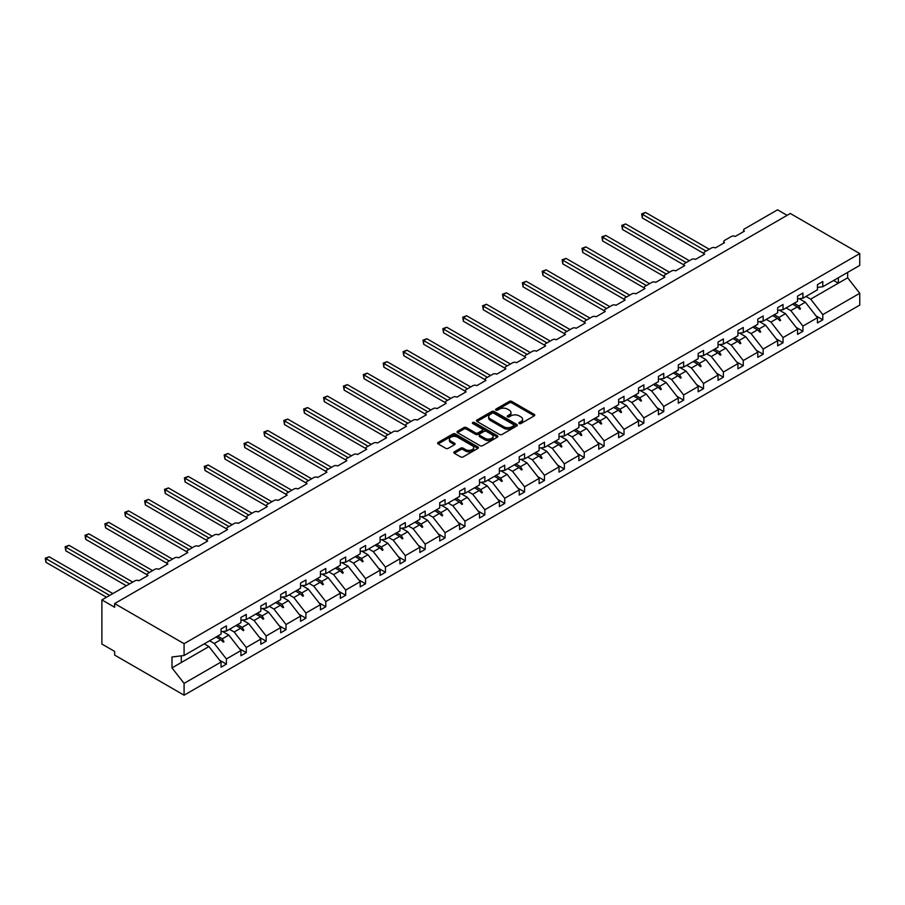<?xml version="1.0" encoding="UTF-8"?>
<svg xmlns="http://www.w3.org/2000/svg" width="905" height="905" viewBox="0 0 905 905"><rect width="100%" height="100%" fill="white"/><g stroke="black" fill="none" stroke-linecap="round" stroke-linejoin="round"><path stroke-width="1.36" d="M519.221 423.529A1.233 0.713 0 0 0 520.963 423.529L534.255 415.859A1.765 1.018 0 0 0 534.776 415.135A1.765 1.018 0 0 0 534.255 414.411L511.744 401.413A1.765 1.018 0 0 0 509.244 401.413L495.951 409.094A1.233 0.713 0 0 0 497.705 410.101L499.424 409.105A5.656 3.269 0 0 1 507.422 409.105L509.3 410.191A5.656 3.269 0 0 1 510.963 412.499A5.656 3.269 0 0 1 509.3 414.818L507.581 415.802A1.233 0.713 0 0 0 509.334 416.82L511.054 415.825A5.656 3.269 0 0 1 519.063 415.825L520.941 416.911A5.656 3.269 0 0 1 522.592 419.219A5.656 3.269 0 0 1 520.941 421.526L519.221 422.522A1.233 0.713 0 0 0 519.221 423.529L519.221 422.522M454.333 451.821A1.765 1.018 0 0 0 453.812 452.545A1.765 1.018 0 0 0 454.333 453.269L460.645 456.912A1.765 1.018 0 0 0 463.145 456.912L477.908 448.394A1.765 1.018 0 0 0 478.428 447.67A1.765 1.018 0 0 0 477.908 446.946L455.396 433.948A1.765 1.018 0 0 0 452.885 433.948L438.133 442.477A1.765 1.018 0 0 0 437.613 443.19A1.765 1.018 0 0 0 438.133 443.914L445.758 448.326A1.765 1.018 0 0 0 448.258 448.326L454.582 444.672A1.765 1.018 0 0 0 455.091 443.948A1.765 1.018 0 0 0 454.582 443.235L450.792 441.04A4.729 2.738 0 0 1 449.412 439.117A4.729 2.738 0 0 1 452.33 436.595A4.729 2.738 0 0 1 457.489 437.183L472.308 445.735A4.729 2.738 0 0 1 473.7 447.67A4.729 2.738 0 0 1 470.77 450.192A4.729 2.738 0 0 1 465.611 449.604L463.145 448.179A1.765 1.018 0 0 0 460.645 448.179L454.333 451.821L454.333 453.269M817.441 287.405L822.792 286.738L859.75 265.403L859.75 253.592L790.303 213.49L114.641 603.578L114.641 607.266L101.892 599.902L135.026 580.772A2.704 1.561 180 0 1 138.85 580.772L148.024 575.478A2.704 1.561 0 0 1 147.232 574.37A2.704 1.561 0 0 1 148.024 573.272L154.902 569.302A2.704 1.561 180 0 1 158.726 569.302L167.9 563.996A2.704 1.561 0 0 1 167.108 562.899A2.704 1.561 0 0 1 167.9 561.79L174.789 557.819A2.704 1.561 180 0 1 178.613 557.819L187.788 552.525A2.704 1.561 0 0 1 186.996 551.417A2.704 1.561 0 0 1 187.788 550.319L194.666 546.349A2.704 1.561 180 0 1 198.489 546.349L207.664 541.043A2.704 1.561 0 0 1 206.872 539.946A2.704 1.561 0 0 1 207.664 538.837L214.542 534.866A2.704 1.561 180 0 1 218.365 534.866L227.54 529.572A2.704 1.561 0 0 1 226.748 528.463A2.704 1.561 0 0 1 227.54 527.366L234.429 523.384A2.704 1.561 180 0 1 238.253 523.384L247.427 518.09A2.704 1.561 0 0 1 246.635 516.993A2.704 1.561 0 0 1 247.427 515.884L254.305 511.913A2.704 1.561 180 0 1 258.129 511.913L267.303 506.608A2.704 1.561 0 0 1 266.511 505.51A2.704 1.561 0 0 1 267.303 504.402L274.181 500.431A2.704 1.561 180 0 1 278.005 500.431L287.179 495.137A2.704 1.561 0 0 1 286.387 494.028A2.704 1.561 0 0 1 287.179 492.931L294.068 488.96A2.704 1.561 180 0 1 297.892 488.96L307.067 483.655A2.704 1.561 0 0 1 306.275 482.557A2.704 1.561 0 0 1 307.067 481.449L313.945 477.478A2.704 1.561 180 0 1 317.768 477.478L326.943 472.184A2.704 1.561 0 0 1 326.151 471.075A2.704 1.561 0 0 1 326.943 469.978L333.821 465.996A2.704 1.561 180 0 1 337.644 465.996L346.819 460.702A2.704 1.561 0 0 1 346.027 459.604A2.704 1.561 0 0 1 346.819 458.496L353.708 454.525A2.704 1.561 180 0 1 357.532 454.525L366.706 449.231A2.704 1.561 0 0 1 365.914 448.122A2.704 1.561 0 0 1 366.706 447.013L373.584 443.043A2.704 1.561 180 0 1 377.408 443.043L386.582 437.749A2.704 1.561 0 0 1 385.79 436.64A2.704 1.561 0 0 1 386.582 435.543L393.46 431.572A2.704 1.561 180 0 1 397.284 431.572L406.458 426.266A2.704 1.561 0 0 1 405.678 425.169A2.704 1.561 0 0 1 406.458 424.06L413.347 420.09A2.704 1.561 180 0 1 417.171 420.09L426.346 414.795A2.704 1.561 0 0 1 425.554 413.687A2.704 1.561 0 0 1 426.346 412.59L433.224 408.608A2.704 1.561 180 0 1 437.047 408.608L446.222 403.313A2.704 1.561 0 0 1 445.43 402.216A2.704 1.561 0 0 1 446.222 401.107L453.1 397.137A2.704 1.561 180 0 1 456.923 397.137L466.109 391.842A2.704 1.561 0 0 1 465.317 390.734A2.704 1.561 0 0 1 466.109 389.625L472.987 385.654A2.704 1.561 180 0 1 476.811 385.654L485.985 380.36A2.704 1.561 0 0 1 485.193 379.252A2.704 1.561 0 0 1 485.985 378.154L492.863 374.184A2.704 1.561 180 0 1 496.687 374.184L505.861 368.878A2.704 1.561 0 0 1 505.069 367.781A2.704 1.561 0 0 1 505.861 366.672L512.739 362.701A2.704 1.561 180 0 1 516.563 362.701L525.748 357.407A2.704 1.561 0 0 1 524.957 356.298A2.704 1.561 0 0 1 525.748 355.201L532.626 351.231A2.704 1.561 180 0 1 536.45 351.231L545.625 345.925A2.704 1.561 0 0 1 544.833 344.828A2.704 1.561 0 0 1 545.625 343.719L552.503 339.748A2.704 1.561 180 0 1 556.326 339.748L565.501 334.454A2.704 1.561 0 0 1 564.709 333.345A2.704 1.561 0 0 1 565.501 332.248L572.379 328.266A2.704 1.561 180 0 1 576.202 328.266L585.388 322.972A2.704 1.561 0 0 1 584.596 321.875A2.704 1.561 0 0 1 585.388 320.766L592.266 316.795A2.704 1.561 180 0 1 596.09 316.795L605.264 311.49A2.704 1.561 0 0 1 604.472 310.392A2.704 1.561 0 0 1 605.264 309.284L612.142 305.313A2.704 1.561 180 0 1 615.966 305.313L625.14 300.019A2.704 1.561 0 0 1 624.348 298.91A2.704 1.561 0 0 1 625.14 297.813L632.018 293.842A2.704 1.561 180 0 1 635.842 293.842L645.027 288.537A2.704 1.561 0 0 1 644.236 287.439A2.704 1.561 0 0 1 645.027 286.331L651.905 282.36A2.704 1.561 180 0 1 655.729 282.36L664.904 277.066A2.704 1.561 0 0 1 664.112 275.957A2.704 1.561 0 0 1 664.904 274.86L671.782 270.878A2.704 1.561 180 0 1 675.605 270.878L684.78 265.584A2.704 1.561 0 0 1 683.988 264.486A2.704 1.561 0 0 1 684.78 263.378L691.669 259.407A2.704 1.561 180 0 1 695.481 259.407L704.667 254.113A2.704 1.561 0 0 1 703.875 253.004A2.704 1.561 0 0 1 704.667 251.895L711.545 247.925A2.704 1.561 180 0 1 715.369 247.925L724.543 242.631A2.704 1.561 0 0 1 723.751 241.522A2.704 1.561 0 0 1 724.543 240.425L731.421 236.454A2.704 1.561 180 0 1 735.245 236.454L744.419 231.148A2.704 1.561 0 0 1 743.627 230.051A2.704 1.561 0 0 1 744.419 228.942L777.553 209.813L787.112 215.333M859.75 253.592L184.088 643.681L114.641 603.578M499.549 434.457A1.765 1.018 0 0 0 502.049 434.457L516.812 425.938A1.765 1.018 0 0 0 517.321 425.214A1.765 1.018 0 0 0 516.812 424.49L494.288 411.492A1.765 1.018 0 0 0 491.788 411.492L477.026 420.01A1.765 1.018 0 0 0 476.516 420.735A1.765 1.018 0 0 0 477.026 421.459L499.549 434.457M473.213 423.8A1.233 0.713 0 0 1 474.469 423.97L497.331 437.183L482.603 445.69A1.765 1.018 0 0 1 480.091 445.69L457.579 432.692L463.892 429.072L463.892 427.59L457.579 431.244A1.765 1.018 0 0 0 457.059 431.968A1.765 1.018 0 0 0 457.579 432.692L457.579 431.244M463.892 429.072A1.765 1.018 0 0 1 466.403 429.072L466.403 427.59A1.765 1.018 0 0 0 463.892 427.59M466.403 427.59L475.532 432.862A1.765 1.018 0 0 0 478.032 432.862L482.218 430.452A1.765 1.018 0 0 0 482.738 429.728A1.765 1.018 0 0 0 482.218 429.004L472.715 423.517A1.233 0.713 0 0 1 474.469 422.499L497.354 435.724A1.765 1.018 0 0 1 497.874 436.436A1.765 1.018 0 0 1 497.354 437.16L497.354 435.724M184.088 643.681L184.088 655.492L221.046 634.156L221.046 628.964L226.397 625.875L226.397 631.068L221.046 631.735M219.632 660.231L226.397 664.134L226.397 658.953L240.922 650.559L228.818 635.072L222.675 631.532M209.609 640.763L214.293 643.466L226.397 658.953M226.397 631.068L240.922 622.674L240.922 617.493L246.273 614.405L246.273 619.586L240.922 620.253M239.508 648.749L246.273 652.663L246.273 647.471L260.81 639.088L248.694 623.602L242.551 620.049M229.485 629.28L234.169 631.984L246.273 647.471M246.273 619.586L260.81 611.203L260.81 606.011L266.161 602.922L266.161 608.103L260.81 608.771M259.396 637.278L266.161 641.181L266.161 635.989L280.686 627.606L268.581 612.119L262.439 608.567M249.373 617.798L254.056 620.502L266.161 635.989M266.161 608.103L280.686 599.721L280.686 594.54L286.037 591.44L286.037 596.633L280.686 597.3M279.272 625.796L286.037 629.699L286.037 624.518L300.562 616.124L288.457 600.637L282.315 597.096M269.249 606.327L273.932 609.031L286.037 624.518M286.037 596.633L300.562 588.239L300.562 583.058L305.913 579.969L305.913 585.15L300.562 585.818M299.148 614.314L305.913 618.228L305.913 613.036L320.449 604.653L308.334 589.166L302.191 585.614M289.125 594.845L293.808 597.549L305.913 613.036M305.913 585.15L320.449 576.768L320.449 571.575L325.8 568.487L325.8 573.68L320.449 574.347M319.035 602.843L325.8 606.746L325.8 601.565L340.325 593.171L328.221 577.684L322.078 574.143M309.012 583.374L313.696 586.078L325.8 601.565M325.8 573.68L340.325 565.286L340.325 560.105L345.676 557.016L345.676 562.197L340.325 562.865M338.911 591.361L345.676 595.275L345.676 590.083L360.201 581.7L348.097 566.213L341.954 562.661M328.888 571.892L333.572 574.596L345.676 590.083M345.676 562.197L360.201 553.815L360.201 548.622L365.552 545.534L365.552 550.726L360.201 551.383M358.787 579.89L365.552 583.793L365.552 578.6L380.089 570.218L367.973 554.731L361.83 551.19M348.764 560.41L353.448 563.114L365.552 578.6M365.552 550.726L380.089 542.333L380.089 537.151L385.44 534.052L385.44 539.244L380.089 539.912M378.675 568.408L385.44 572.311L385.44 567.13L399.965 558.736L387.86 543.249L381.718 539.708M368.652 548.939L373.335 551.643L385.44 567.13M385.44 539.244L399.965 530.85L399.965 525.669L405.316 522.581L405.316 527.762L399.965 528.43M398.551 556.926L405.316 560.84L405.316 555.647L419.841 547.265L407.736 531.778L401.594 528.226M388.528 537.457L393.211 540.161L405.316 555.647M405.316 527.762L419.841 519.38L419.841 514.187L425.192 511.099L425.192 516.291L419.841 516.959M418.427 545.455L425.192 549.358L425.192 544.177L439.728 535.783L427.613 520.296L421.47 516.755M408.404 525.986L413.087 528.69L425.192 544.177M425.192 516.291L439.728 507.897L439.728 502.716L445.079 499.628L445.079 504.809L439.728 505.476M438.314 533.973L445.079 537.887L445.079 532.694L459.604 524.312L447.5 508.825L441.357 505.273M428.291 514.504L432.975 517.207L445.079 532.694M445.079 504.809L459.604 496.426L459.604 491.234L464.955 488.146L464.955 493.338L459.604 494.006M458.19 522.502L464.955 526.405L464.955 521.223L479.48 512.83L467.376 497.343L461.233 493.802M448.167 503.022L452.851 505.725L464.955 521.223M464.955 493.338L479.48 484.944L479.48 479.763L484.831 476.664L484.831 481.856L479.48 482.523M478.066 511.02L484.831 514.922L484.831 509.741L499.368 501.359L487.252 485.861L481.109 482.32M468.043 491.551L472.727 494.254L484.831 509.741M484.831 481.856L499.368 473.473L499.368 468.281L504.719 465.193L504.719 470.374L499.368 471.041M497.954 499.549L504.719 503.452L504.719 498.259L519.244 489.877L507.139 474.39L500.997 470.838M487.931 480.069L492.614 482.772L504.719 498.259M504.719 470.374L519.244 461.991L519.244 456.799L524.595 453.71L524.595 458.903L519.244 459.57M517.83 488.067L524.595 491.969L524.595 486.788L539.12 478.394L527.015 462.908L520.873 459.367M507.807 468.598L512.49 471.301L524.595 486.788M524.595 458.903L539.12 450.509L539.12 445.328L544.471 442.24L544.471 447.421L539.12 448.088M537.706 476.584L544.471 480.498L544.471 475.306L559.007 466.923L546.892 451.437L540.76 447.885M527.683 457.115L532.366 459.819L544.471 475.306M544.471 447.421L559.007 439.038L559.007 433.846L564.358 430.757L564.358 435.95L559.007 436.617M557.593 465.113L564.358 469.016L564.358 463.835L578.883 455.441L566.779 439.954L560.636 436.414M547.57 445.645L552.254 448.348L564.358 463.835M564.358 435.95L578.883 427.556L578.883 422.375L584.234 419.286L584.234 424.468L578.883 425.135M577.469 453.631L584.234 457.545L584.234 452.353L598.759 443.97L586.655 428.484L580.512 424.931M567.446 434.162L572.13 436.866L584.234 452.353M584.234 424.468L598.759 416.085L598.759 410.893L604.11 407.804L604.11 412.985L598.759 413.653M597.345 442.16L604.11 446.063L604.11 440.871L618.647 432.488L606.542 417.001L600.4 413.449M587.322 422.68L592.006 425.384L604.11 440.871M604.11 412.985L618.647 404.603L618.647 399.422L623.998 396.322L623.998 401.515L618.647 402.182M617.233 430.678L623.998 434.581L623.998 429.4L638.523 421.006L626.418 405.519L620.276 401.978M607.21 411.209L611.893 413.913L623.998 429.4M623.998 401.515L638.523 393.121L638.523 387.94L643.874 384.851L643.874 390.032L638.523 390.7M637.109 419.196L643.874 423.11L643.874 417.918L658.399 409.535L646.294 394.048L640.152 390.496M627.086 399.727L631.769 402.431L643.874 417.918M643.874 390.032L658.399 381.65L658.399 376.457L663.75 373.369L663.75 378.562L658.399 379.229M656.985 407.725L663.75 411.628L663.75 406.447L678.286 398.053L666.182 382.566L660.039 379.025M646.962 388.256L651.645 390.96L663.75 406.447M663.75 378.562L678.286 370.168L678.286 364.987L683.637 361.898L683.637 367.079L678.286 367.747M676.872 396.243L683.637 400.157L683.637 394.965L698.162 386.582L686.058 371.095L679.915 367.543M666.849 376.774L671.533 379.478L683.637 394.965M683.637 367.079L698.162 358.697L698.162 353.504L703.513 350.416L703.513 355.608L698.162 356.265M696.748 384.772L703.513 388.675L703.513 383.482L718.038 375.1L705.934 359.613L699.791 356.061M686.725 365.292L691.409 367.996L703.513 383.482M703.513 355.608L718.038 347.215L718.038 342.033L723.389 338.934L723.389 344.126L718.038 344.794M716.624 373.29L723.389 377.193L723.389 372.012L737.926 363.618L725.821 348.131L719.679 344.59M706.601 353.821L711.285 356.525L723.389 372.012M723.389 344.126L737.926 335.732L737.926 330.551L743.277 327.463L743.277 332.644L737.926 333.312M736.512 361.808L743.277 365.722L743.277 360.529L757.802 352.147L745.697 336.66L739.555 333.108M726.489 342.339L731.172 345.043L743.277 360.529M743.277 332.644L757.802 324.262L757.802 319.069L763.153 315.981L763.153 321.173L757.802 321.841M756.388 350.337L763.153 354.24L763.153 349.059L777.678 340.665L765.573 325.178L759.431 321.637M746.365 330.868L751.048 333.572L763.153 349.059M763.153 321.173L777.678 312.779L777.678 307.598L783.029 304.51L783.029 309.691L777.678 310.358M776.264 338.855L783.029 342.769L783.029 337.576L797.565 329.194L785.461 313.707L779.318 310.155M766.241 319.386L770.924 322.09L783.029 337.576M783.029 309.691L797.565 301.308L797.565 296.116L802.916 293.028L802.916 298.22L797.565 298.888M796.151 327.384L802.916 331.287L802.916 326.105L817.441 317.712L817.441 322.904L822.792 319.804L822.792 314.623L859.75 293.288L859.75 305.098L184.088 695.187L114.641 655.084L114.641 651.408L101.892 644.055L101.892 599.902M786.128 307.904L790.812 310.607L802.916 326.105M822.792 286.738L822.792 281.546L817.441 284.645L817.441 289.826L802.916 298.22M816.027 315.902L822.792 319.804M806.004 296.433L810.688 299.136L822.792 314.623M184.088 655.492L171.984 656.996L171.984 667.89L208.942 646.555L204.259 643.851M208.942 646.555L221.046 662.041L221.046 667.223L226.397 664.134M246.273 652.663L240.922 655.752L240.922 650.559M266.161 641.181L260.81 644.269L260.81 639.088M286.037 629.699L280.686 632.799L280.686 627.606M305.913 618.228L300.562 621.316L300.562 616.124M325.8 606.746L320.449 609.834L320.449 604.653M345.676 595.275L340.325 598.363L340.325 593.171M365.552 583.793L360.201 586.881L360.201 581.7M385.44 572.311L380.089 575.41L380.089 570.218M405.316 560.84L399.965 563.928L399.965 558.736M425.192 549.358L419.841 552.446L419.841 547.265M445.079 537.887L439.728 540.975L439.728 535.783M464.955 526.405L459.604 529.493L459.604 524.312M484.831 514.922L479.48 518.022L479.48 512.83M504.719 503.452L499.368 506.54L499.368 501.359M524.595 491.969L519.244 495.058L519.244 489.877M544.471 480.498L539.12 483.587L539.12 478.394M564.358 469.016L559.007 472.105L559.007 466.923M584.234 457.545L578.883 460.634L578.883 455.441M604.11 446.063L598.759 449.152L598.759 443.97M623.998 434.581L618.647 437.681L618.647 432.488M643.874 423.11L638.523 426.198L638.523 421.006M663.75 411.628L658.399 414.716L658.399 409.535M683.637 400.157L678.286 403.245L678.286 398.053M703.513 388.675L698.162 391.763L698.162 386.582M723.389 377.193L718.038 380.292L718.038 375.1M743.277 365.722L737.926 368.81L737.926 363.618M763.153 354.24L757.802 357.328L757.802 352.147M783.029 342.769L777.678 345.857L777.678 340.665M802.916 331.287L797.565 334.375L797.565 329.194M171.984 667.89L184.088 683.377L221.046 662.041M184.088 683.377L184.088 695.187M214.293 643.466L220.775 639.722L223.331 642.131L223.965 641.769L222.336 638.817L228.818 635.072M217.653 636.113L222.336 638.817M216.091 637.018L220.775 639.722M234.169 631.984L240.651 628.24L243.219 630.661L243.852 630.287L242.223 627.335L248.694 623.602M237.54 624.631L242.223 627.335M235.967 625.536L240.651 628.24M254.056 620.502L260.538 616.769L263.095 619.178L263.728 618.805L262.099 615.864L268.581 612.119M257.416 613.16L262.099 615.864M255.855 614.065L260.538 616.769M273.932 609.031L280.414 605.287L282.971 607.696L283.616 607.334L281.975 604.382L288.457 600.637M277.292 601.678L281.975 604.382M275.731 602.583L280.414 605.287M293.808 597.549L300.29 593.804L302.858 596.225L303.492 595.852L301.863 592.911L308.334 589.166M297.179 590.207L301.863 592.911M295.607 591.101L300.29 593.804M313.696 586.078L320.178 582.334L322.734 584.743L323.368 584.381L321.739 581.429L328.221 577.684M317.055 578.725L321.739 581.429M315.494 579.63L320.178 582.334M333.572 574.596L340.054 570.851L342.61 573.272L343.255 572.899L341.615 569.946L348.097 566.213M336.931 567.243L341.615 569.946M335.37 568.148L340.054 570.851M353.448 563.114L359.93 559.381L362.498 561.79L363.131 561.428L361.502 558.476L367.973 554.731M356.819 555.772L361.502 558.476M355.246 556.677L359.93 559.381M373.335 551.643L379.817 547.898L382.374 550.308L383.007 549.946L381.378 546.993L387.86 543.249M376.695 544.29L381.378 546.993M375.134 545.195L379.817 547.898M393.211 540.161L399.693 536.416L402.25 538.837L402.895 538.464L401.254 535.522L407.736 531.778M396.571 532.819L401.254 535.522M395.01 533.712L399.693 536.416M413.087 528.69L419.569 524.945L422.137 527.355L422.771 526.993L421.142 524.04L427.613 520.296M416.458 521.337L421.142 524.04M414.886 522.242L419.569 524.945M432.975 517.207L439.457 513.463L442.013 515.884L442.647 515.511L441.018 512.558L447.5 508.825M436.334 509.854L441.018 512.558M434.773 510.759L439.457 513.463M452.851 505.725L459.333 501.992L461.889 504.402L462.534 504.04L460.894 501.087L467.376 497.343M456.211 498.384L460.894 501.087M454.649 499.289L459.333 501.992M472.727 494.254L479.209 490.51L481.777 492.931L482.41 492.558L480.781 489.605L487.252 485.861M476.098 486.901L480.781 489.605M474.525 487.806L479.209 490.51M492.614 482.772L499.096 479.039L501.653 481.449L502.286 481.075L500.657 478.134L507.139 474.39M495.974 475.43L500.657 478.134M494.413 476.324L499.096 479.039M512.49 471.301L518.972 467.557L521.529 469.967L522.174 469.605L520.533 466.652L527.015 462.908M515.85 463.948L520.533 466.652M514.289 464.853L518.972 467.557M532.366 459.819L538.848 456.075L541.416 458.496L542.05 458.122L540.421 455.17L546.892 451.437M535.737 452.466L540.421 455.17M534.165 453.371L538.848 456.075M552.254 448.348L558.736 444.604L561.292 447.013L561.926 446.651L560.297 443.699L566.779 439.954M555.613 440.995L560.297 443.699M554.052 441.9L558.736 444.604M572.13 436.866L578.612 433.122L581.168 435.543L581.813 435.169L580.173 432.217L586.655 428.484M575.49 429.513L580.173 432.217M573.928 430.418L578.612 433.122M592.006 425.384L598.488 421.651L601.056 424.06L601.689 423.687L600.06 420.746L606.542 417.001M595.377 418.042L600.06 420.746M593.804 418.947L598.488 421.651M611.893 413.913L618.375 410.169L620.932 412.578L621.565 412.216L619.936 409.264L626.418 405.519M615.253 406.56L619.936 409.264M613.692 407.465L618.375 410.169M631.769 402.431L638.251 398.686L640.808 401.107L641.453 400.734L639.812 397.793L646.294 394.048M635.129 395.089L639.812 397.793M633.568 395.983L638.251 398.686M651.645 390.96L658.127 387.216L660.695 389.625L661.329 389.263L659.7 386.311L666.182 382.566M655.016 383.607L659.7 386.311M653.444 384.512L658.127 387.216M671.533 379.478L678.015 375.733L680.571 378.154L681.205 377.781L679.576 374.828L686.058 371.095M674.892 372.125L679.576 374.828M673.331 373.03L678.015 375.733M691.409 367.996L697.891 364.263L700.447 366.672L701.092 366.31L699.452 363.358L705.934 359.613M694.769 360.654L699.452 363.358M693.207 361.559L697.891 364.263M711.285 356.525L717.767 352.78L720.335 355.19L720.968 354.828L719.339 351.875L725.821 348.131M714.656 349.172L719.339 351.875M713.083 350.077L717.767 352.78M731.172 345.043L737.654 341.298L740.211 343.719L740.844 343.346L739.215 340.404L745.697 336.66M734.532 337.701L739.215 340.404M732.971 338.594L737.654 341.298M751.048 333.572L757.53 329.827L760.087 332.237L760.732 331.875L759.091 328.922L765.573 325.178M754.408 326.219L759.091 328.922M752.847 327.124L757.53 329.827M770.924 322.09L777.406 318.345L779.974 320.766L780.608 320.393L778.979 317.44L785.461 313.707M774.295 314.736L778.979 317.44M772.723 315.641L777.406 318.345M790.812 310.607L797.294 306.874L799.85 309.284L800.484 308.922L798.855 305.969L805.337 302.225L817.441 317.712M794.171 303.266L798.855 305.969M805.337 302.225L799.194 298.684M792.61 304.171L797.294 306.874M810.688 299.136L847.646 277.801L859.75 293.288M833.652 280.471L838.335 283.175L838.335 277.767M847.646 272.394L847.646 277.801M181.283 662.517L181.283 655.842M797.837 307.383L800.484 308.922M777.961 318.865L780.608 320.393M758.073 330.348L760.732 331.875M738.197 341.819L740.844 343.346M718.321 353.301L720.968 354.828M698.434 364.772L701.092 366.31M678.558 376.254L681.205 377.781M658.682 387.725L661.329 389.263M638.794 399.207L641.453 400.734M618.918 410.689L621.565 412.216M599.042 422.16L601.689 423.687M579.155 433.642L581.813 435.169M559.279 445.113L561.926 446.651M539.403 456.595L542.05 458.122M519.515 468.077L522.174 469.605M499.639 479.548L502.286 481.075M479.763 491.03L482.41 492.558M459.876 502.501L462.534 504.04M440 513.983L442.647 515.511M420.124 525.466L422.771 526.993M400.236 536.937L402.895 538.464M380.36 548.419L383.007 549.946M360.484 559.89L363.131 561.428M340.597 571.372L343.255 572.899M320.721 582.843L323.368 584.381M300.845 594.325L303.492 595.852M280.957 605.807L283.616 607.334M261.081 617.278L263.728 618.805M241.205 628.76L243.852 630.287M221.318 640.231L223.965 641.769M519.708 423.71L520.941 422.997A5.656 3.269 0 0 0 522.592 420.689L522.592 419.219M510.963 412.499L510.963 413.97A5.656 3.269 0 0 1 509.3 416.289L508.078 416.99M534.255 414.411L534.255 415.859L511.744 402.883A1.765 1.018 0 0 0 509.244 402.883L496.449 410.27M516.789 425.95L494.288 412.963A1.765 1.018 0 0 0 491.788 412.963L477.059 421.47L477.026 420.01M513.678 425.712A1.233 0.713 0 0 0 513.678 424.705L493.915 413.291A1.233 0.713 0 0 0 492.162 413.291L490.352 414.343A5.656 3.269 0 0 0 488.689 416.651A5.656 3.269 0 0 0 490.352 418.97L503.859 426.764A5.656 3.269 0 0 0 511.868 426.764L513.678 425.712L513.678 427.194A1.233 0.713 0 0 0 514.04 426.685L514.04 425.214M488.689 416.651L488.689 418.121A5.656 3.269 0 0 0 490.352 420.44L490.352 418.97M513.678 427.194L511.868 428.235A5.656 3.269 0 0 1 503.859 428.235L490.352 420.44M466.403 429.072L475.532 434.343A1.765 1.018 0 0 0 478.032 434.343L482.218 431.923A1.765 1.018 0 0 0 482.738 431.199L482.738 429.728M485.001 438.337A4.729 2.738 0 0 0 490.159 438.925A4.729 2.738 0 0 0 493.078 436.402A4.729 2.738 0 0 0 491.698 434.479L486.471 431.459A1.765 1.018 0 0 0 483.971 431.459L479.786 433.88A1.765 1.018 0 0 0 479.265 434.604A1.765 1.018 0 0 0 479.786 435.328L485.001 438.337L485.001 439.807A4.729 2.738 0 0 0 490.159 440.396A4.729 2.738 0 0 0 493.078 437.873L493.078 436.402M479.265 434.604L479.265 436.074A1.765 1.018 0 0 0 479.786 436.798L479.786 435.328M485.001 439.807L479.786 436.798M473.7 447.67L473.7 449.14A4.729 2.738 0 0 1 470.77 451.663A4.729 2.738 0 0 1 465.611 451.075L463.145 449.649A1.765 1.018 0 0 0 460.645 449.649L454.355 453.281M449.412 439.117L449.412 440.588A4.729 2.738 0 0 0 450.792 442.522L450.792 441.04M454.559 444.683L450.792 442.522M477.885 448.405L455.396 435.418A1.765 1.018 0 0 0 452.885 435.418L438.156 443.925L438.133 442.477M641.645 213.897L642.346 214.304L642.346 217.981L641.645 213.897L645.537 212.46L642.346 214.304L706.058 251.092M642.346 217.981L703.875 253.502M645.537 212.46L709.249 249.248M621.769 225.379L622.47 225.786L622.47 229.463L621.769 225.379L625.649 223.942L622.47 225.786L686.182 262.574M622.47 229.463L683.988 264.984M625.649 223.942L689.372 260.731M601.882 236.85L602.583 237.257L602.583 240.934L601.882 236.85L605.773 235.424L602.583 237.257L666.306 274.045M602.583 240.934L664.112 276.455M605.773 235.424L669.485 272.201M582.006 248.332L582.707 248.739L582.707 252.416L582.006 248.332L585.897 246.895L582.707 248.739L646.419 285.528M582.707 252.416L644.236 287.937M585.897 246.895L649.609 283.684M562.129 259.814L562.831 260.21L562.831 263.898L562.129 259.814L566.01 258.378L562.831 260.21L626.543 296.998M562.831 263.898L624.348 299.419M566.01 258.378L629.733 295.166M542.242 271.285L542.943 271.692L542.943 275.369L542.242 271.285L546.134 269.848L542.943 271.692L606.667 308.481M542.943 275.369L604.472 310.89M546.134 269.848L609.846 306.637M522.366 282.767L523.067 283.175L523.067 286.851L522.366 282.767L526.258 281.331L523.067 283.175L586.779 319.951M523.067 286.851L584.596 322.372M526.258 281.331L589.97 318.119M502.49 294.238L503.191 294.645L503.191 298.322L502.49 294.238L506.37 292.813L503.191 294.645L566.903 331.434M503.191 298.322L564.709 333.843M506.37 292.813L570.093 329.59M482.603 305.72L483.304 306.128L483.304 309.804L482.603 305.72L486.494 304.284L483.304 306.128L547.027 342.916M483.304 309.804L544.833 345.325M486.494 304.284L550.206 341.072M462.727 317.202L463.428 317.598L463.428 321.286L462.727 317.202L466.618 315.766L463.428 317.598L527.14 354.387M463.428 321.286L524.957 356.796M466.618 315.766L530.33 352.554M442.85 328.673L443.552 329.081L443.552 332.757L442.85 328.673L446.731 327.237L443.552 329.081L507.264 365.869M443.552 332.757L505.069 368.278M446.731 327.237L510.454 364.025M422.963 340.156L423.664 340.563L423.664 344.239L422.963 340.156L426.855 338.719L423.664 340.563L487.388 377.34M423.664 344.239L485.193 379.761M426.855 338.719L490.567 375.507M403.087 351.626L403.788 352.034L403.788 355.71L403.087 351.626L406.978 350.201L403.788 352.034L467.5 388.822M403.788 355.71L465.317 391.231M406.978 350.201L470.691 386.978M383.211 363.109L383.912 363.516L383.912 367.192L383.211 363.109L387.091 361.672L383.912 363.516L447.624 400.304M383.912 367.192L445.43 402.714M387.091 361.672L450.814 398.46M363.324 374.591L364.025 374.987L364.025 378.663L363.324 374.591L367.215 373.154L364.025 374.987L427.748 411.775M364.025 378.663L425.554 414.185M367.215 373.154L430.927 409.942M343.448 386.062L344.149 386.469L344.149 390.146L343.448 386.062L347.339 384.625L344.149 386.469L407.861 423.257M344.149 390.146L405.678 425.667M347.339 384.625L411.051 421.413M323.571 397.544L324.273 397.94L324.273 401.628L323.571 397.544L327.452 396.107L324.273 397.94L387.985 434.728M324.273 401.628L385.79 437.149M327.452 396.107L391.175 432.895M303.684 409.015L304.385 409.422L304.385 413.099L303.684 409.015L307.576 407.578L304.385 409.422L368.109 446.21M304.385 413.099L365.914 448.62M307.576 407.578L371.288 444.366M283.808 420.497L284.509 420.904L284.509 424.581L283.808 420.497L287.7 419.06L284.509 420.904L348.221 457.692M284.509 424.581L346.027 460.102M287.7 419.06L351.411 455.849M263.932 431.968L264.633 432.375L264.633 436.052L263.932 431.968L267.812 430.542L264.633 432.375L328.345 469.163M264.633 436.052L326.151 471.573M267.812 430.542L331.535 467.331M244.045 443.45L244.746 443.857L244.746 447.534L244.045 443.45L247.936 442.013L244.746 443.857L308.469 480.646M244.746 447.534L306.275 483.055M247.936 442.013L311.648 478.802M224.169 454.932L224.87 455.328L224.87 459.016L224.169 454.932L228.06 453.496L224.87 455.328L288.582 492.116M224.87 459.016L286.387 494.537M228.06 453.496L291.772 490.284M204.292 466.403L204.994 466.81L204.994 470.487L204.292 466.403L208.173 464.966L204.994 466.81L268.706 503.599M204.994 470.487L266.511 506.008M208.173 464.966L271.896 501.755M184.405 477.885L185.106 478.293L185.106 481.969L184.405 477.885L188.297 476.449L185.106 478.293L248.83 515.069M185.106 481.969L246.635 517.49M188.297 476.449L252.009 513.237M164.529 489.356L165.23 489.763L165.23 493.44L164.529 489.356L168.421 487.931L165.23 489.763L228.942 526.552M165.23 493.44L226.748 528.961M168.421 487.931L232.132 524.708M144.653 500.838L145.354 501.246L145.354 504.922L144.653 500.838L148.533 499.402L145.354 501.246L209.066 538.034M145.354 504.922L206.872 540.443M148.533 499.402L212.256 536.19M124.766 512.321L125.467 512.716L125.467 516.404L124.766 512.321L128.657 510.884L125.467 512.716L189.19 549.505M125.467 516.404L186.996 551.914M128.657 510.884L192.369 547.672M104.89 523.791L105.591 524.199L105.591 527.875L104.89 523.791L108.781 522.355L105.591 524.199L169.303 560.987M105.591 527.875L167.108 563.396M108.781 522.355L172.493 559.143M85.013 535.274L85.715 535.681L85.715 539.357L85.013 535.274L88.894 533.837L85.715 535.681L149.427 572.458M85.715 539.357L147.232 574.879M88.894 533.837L152.617 570.625M65.126 546.744L65.827 547.152L65.827 550.828L65.126 546.744L69.018 545.319L65.827 547.152L129.551 583.94M65.827 550.828L126.361 585.784M69.018 545.319L132.73 582.096M45.25 558.227L45.951 558.634L45.951 562.31L45.25 558.227L49.142 556.79L45.951 558.634L109.663 595.422M45.951 562.31L106.485 597.255M49.142 556.79L112.854 593.578M520.941 422.997L520.941 421.526M507.581 416.82L507.581 415.802M509.3 416.289L509.3 414.818M495.951 410.101L495.951 409.094M509.244 402.883L509.244 401.413M511.744 402.883L511.744 401.413M491.788 412.963L491.788 411.492M494.288 412.963L494.288 411.492M516.812 425.938L516.812 424.49M503.859 428.235L503.859 426.764M511.868 428.235L511.868 426.764M475.532 434.343L475.532 432.862M478.032 434.343L478.032 432.862M482.218 431.923L482.218 430.452M474.469 423.97L474.469 422.499M460.645 449.649L460.645 448.179M463.145 449.649L463.145 448.179M465.611 451.075L465.611 449.604M454.582 444.672L454.582 443.235M452.885 435.418L452.885 433.948M455.396 435.418L455.396 433.948M477.908 448.394L477.908 446.946M743.627 231.612L743.627 230.051M723.751 243.083L723.751 241.522M703.875 254.565L703.875 253.004M683.988 266.047L683.988 264.486M664.112 277.518L664.112 275.957M644.236 289L644.236 287.439M624.348 300.471L624.348 298.91M604.472 311.954L604.472 310.392M584.596 323.424L584.596 321.875M564.709 334.907L564.709 333.345M544.833 346.389L544.833 344.828M524.957 357.86L524.957 356.298M505.069 369.342L505.069 367.781M485.193 380.813L485.193 379.252M465.317 392.295L465.317 390.734M445.43 403.777L445.43 402.216M425.554 415.248L425.554 413.687M405.678 426.73L405.678 425.169M385.79 438.201L385.79 436.64M365.914 449.683L365.914 448.122M346.027 461.165L346.027 459.604M326.151 472.636L326.151 471.075M306.275 484.118L306.275 482.557M286.387 495.589L286.387 494.028M266.511 507.072L266.511 505.51M246.635 518.542L246.635 516.993M226.748 530.025L226.748 528.463M206.872 541.507L206.872 539.946M186.996 552.978L186.996 551.417M167.108 564.46L167.108 562.899M147.232 575.931L147.232 574.37"/></g></svg>
